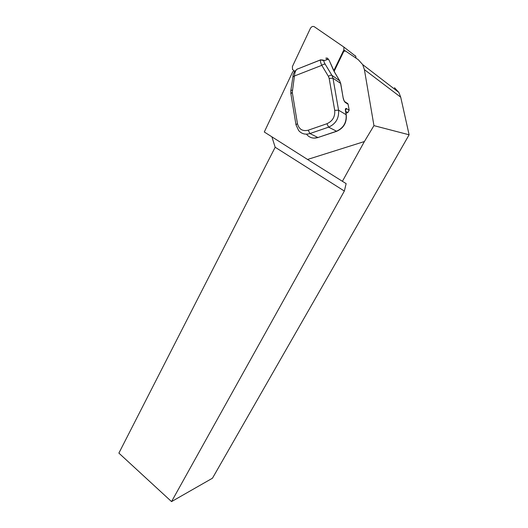 <?xml version="1.0" encoding="UTF-8"?>
<svg xmlns="http://www.w3.org/2000/svg" width="528" height="528" viewBox="0 0 528 528"><rect width="100%" height="100%" fill="white"/><g stroke="black" fill="none" stroke-linecap="round" stroke-linejoin="round"><path stroke-width="0.79" d="M356.037 58.166L355.773 56.311L355.126 55.598M333.775 70.739L343.86 49.889L343.886 47.071L314.305 26.737C312.781 26.03 311.474 26.585 310.385 28.387L292.393 66.541L292.512 69.518L294.782 71.293M307.54 159.463L346.15 183.638L344.348 191.044L275.174 147.253L118.886 453.11L171.541 501.6L212.467 478.21L409.114 134.792L373.949 125.638L364.393 141.544L307.54 159.463L264.29 132L292.69 71.861L294.155 70.844M346.87 103.013L348.117 104.254L345.352 102.505C344.368 101.699 343.642 100.188 343.167 97.97L340.6 83.365L332.99 78.236L338.567 110.18C339.154 118.199 335.848 123.849 328.64 127.142L309.956 133.544C305.375 134.917 301.6 133.907 298.643 130.528L296.003 124.865L297.436 123.559C298.947 129.314 302.544 131.525 308.22 130.205L326.924 123.737C332.594 121.13 335.194 116.675 334.726 110.378L329.168 78.388L328.429 76.375L321.79 65.333C320.529 62.535 320.133 60.733 320.595 59.928L323.974 60.614C323.875 60.139 322.753 59.908 320.595 59.921L296.954 69.241C295.548 70.409 294.71 72.659 294.446 75.992L292.987 76.441L293.311 76.798M345.965 113.23L347.787 112.596L349.18 110.24L348.117 104.254M334.079 71.419L343.807 51.295L345.589 51.058L358.288 59.697L362.683 64.594L398.858 92.426L400.719 97.185L409.114 134.792M373.949 125.638L364.399 69.623L362.683 64.594M342.388 181.342L364.393 141.544M171.541 501.6L344.348 191.044M394.475 87.688L398.858 92.426M275.174 147.253L271.973 137.102M325.75 58.192L327.162 58.014L328.423 59.215L324.014 60.667L328.403 59.156M320.793 59.763L296.96 69.241C294.182 71.775 292.862 74.144 293 76.342M343.167 97.97L340.725 83.497L339.557 80.546L335.214 73.392M340.765 83.708L339.557 80.546L333.795 70.864M333.452 70.138L329.69 61.492M335.023 73.075L329.63 61.36M297.528 68.937L297.04 69.208M324.014 60.667C323.578 60.944 323.994 62.172 325.281 64.35C324.39 63.934 323.228 64.264 321.79 65.333L294.446 75.992L292.281 92.334L297.436 123.559M345.352 51.038L343.86 49.889M364.399 69.623L400.719 97.185M349.18 110.24L346.414 108.53L345.543 110.623M306.755 134.534C309.685 137.861 313.401 138.864 317.922 137.531L336.343 131.307C343.444 128.099 346.705 122.569 346.117 114.708L338.567 110.18L334.726 110.378M346.276 115.012L345.484 111.137C345.2 109.032 345.51 108.167 346.414 108.53M344.56 101.396L345.352 102.505M347.787 112.596L345.629 111.276M345.649 111.448L346.243 114.827C346.909 122.641 343.721 128.132 336.679 131.3L328.64 127.142L326.924 123.737M336.508 131.36L317.922 137.531L309.956 133.544L308.22 130.205M325.281 64.35L331.934 75.365L332.99 78.236L329.168 78.388M339.742 80.85L331.934 75.365C331.049 74.969 329.881 75.306 328.429 76.375M329.373 60.779L328.423 59.215L329.38 60.786M326.588 59.024L326.957 59.631M347.886 103.653L345.121 101.904C344.388 101.455 343.781 100.188 343.299 98.096L343.332 98.294M345.391 110.425L345.484 111.137M292.281 90.103L290.822 90.506L290.836 93.469M292.281 92.334L290.882 93.76L295.957 124.601M355.773 56.311L343.886 47.071M318.094 137.577L313.705 138.118M290.842 90.413L292.987 76.441"/></g></svg>

